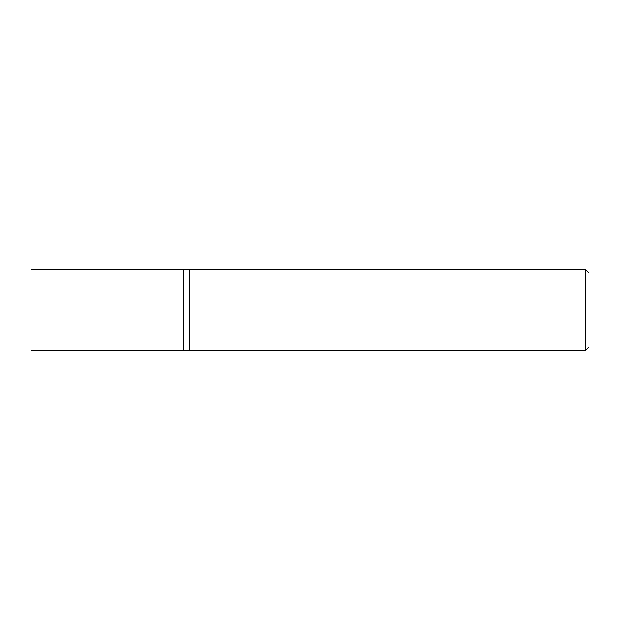 <?xml version="1.0" encoding="UTF-8"?>
<svg xmlns="http://www.w3.org/2000/svg" width="620" height="620" viewBox="0 0 620 620"><rect width="100%" height="100%" fill="white"/><g stroke="black" fill="none" stroke-linecap="round" stroke-linejoin="round"><path stroke-width="0.93" d="M585.636 269.661L585.636 350.339L189.596 350.339L189.596 269.661L183.474 269.661L183.474 350.339L31 350.339L31 269.661L183.474 269.661L183.474 350.339L189.596 350.339L189.596 269.661L585.636 269.661L589 273.025L589 346.975L585.636 350.339"/></g></svg>

